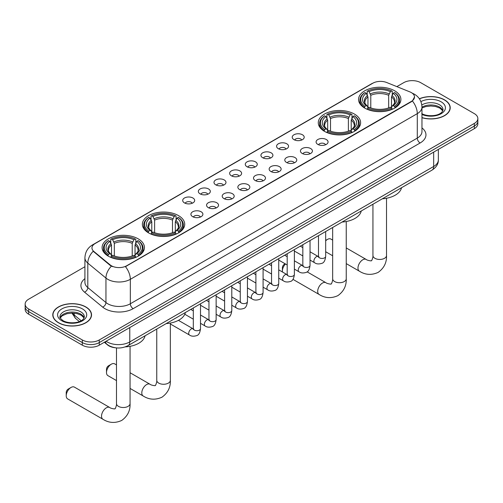 <?xml version="1.0" encoding="UTF-8"?>
<svg xmlns="http://www.w3.org/2000/svg" width="503" height="503" viewBox="0 0 503 503"><rect width="100%" height="100%" fill="white"/><g stroke="black" fill="none" stroke-linecap="round" stroke-linejoin="round"><path stroke-width="0.75" d="M354.42 114.062A21.17 12.223 0 0 0 331.351 111.415A21.17 12.223 0 0 0 318.28 122.707A21.17 12.223 0 0 0 324.479 131.346A21.17 12.223 0 0 0 347.554 133.993A21.17 12.223 0 0 0 360.62 122.707A21.17 12.223 0 0 0 354.42 114.062M178.521 215.617A21.17 12.223 0 0 0 155.446 212.97A21.17 12.223 0 0 0 142.38 224.256A21.17 12.223 0 0 0 148.58 232.902A21.17 12.223 0 0 0 171.649 235.549A21.17 12.223 0 0 0 184.72 224.256A21.17 12.223 0 0 0 178.521 215.617M138.243 238.868A21.17 12.223 0 0 0 115.174 236.221A21.17 12.223 0 0 0 102.103 247.514A21.17 12.223 0 0 0 108.308 256.153A21.17 12.223 0 0 0 131.377 258.806A21.17 12.223 0 0 0 144.443 247.514A21.17 12.223 0 0 0 138.243 238.868M394.692 90.81A21.17 12.223 0 0 0 371.623 88.157A21.17 12.223 0 0 0 358.557 99.449A21.17 12.223 0 0 0 364.757 108.095A21.17 12.223 0 0 0 387.826 110.742A21.17 12.223 0 0 0 400.897 99.449A21.17 12.223 0 0 0 394.692 90.81M293.978 139.664A5.992 3.458 180 0 1 292.79 138.683A5.992 3.458 180 0 1 294.771 134.383A5.992 3.458 180 0 1 302.454 134.773A5.992 3.458 180 0 1 303.642 138.683A5.992 3.458 180 0 1 293.978 139.664M301.718 140.023A3.596 2.075 0 0 0 300.756 139.01A3.596 2.075 0 0 0 297.216 138.482A3.596 2.075 0 0 0 294.708 140.023M278.329 148.693A5.992 3.458 180 0 1 277.14 147.719A5.992 3.458 180 0 1 279.127 143.418A5.992 3.458 180 0 1 286.804 143.801A5.992 3.458 180 0 1 287.993 147.719A5.992 3.458 180 0 1 278.329 148.693M286.075 149.058A3.596 2.075 0 0 0 285.107 148.045A3.596 2.075 0 0 0 281.567 147.517A3.596 2.075 0 0 0 279.058 149.058M262.685 157.728A5.992 3.458 180 0 1 261.497 156.754A5.992 3.458 180 0 1 263.478 152.453A5.992 3.458 180 0 1 271.155 152.837A5.992 3.458 180 0 1 272.349 156.754A5.992 3.458 180 0 1 262.685 157.728M270.425 158.087A3.596 2.075 0 0 0 269.463 157.081A3.596 2.075 0 0 0 265.924 156.552A3.596 2.075 0 0 0 263.415 158.087M247.036 166.763A5.992 3.458 180 0 1 245.848 165.783A5.992 3.458 180 0 1 247.834 161.488A5.992 3.458 180 0 1 255.511 161.872A5.992 3.458 180 0 1 256.7 165.783A5.992 3.458 180 0 1 247.036 166.763M254.782 167.122A3.596 2.075 0 0 0 253.814 166.109A3.596 2.075 0 0 0 250.274 165.588A3.596 2.075 0 0 0 247.765 167.122M231.393 175.799A5.992 3.458 180 0 1 230.204 174.818A5.992 3.458 180 0 1 232.185 170.517A5.992 3.458 180 0 1 239.862 170.907A5.992 3.458 180 0 1 241.05 174.818A5.992 3.458 180 0 1 231.393 175.799M239.132 176.157A3.596 2.075 0 0 0 238.171 175.145A3.596 2.075 0 0 0 234.631 174.616A3.596 2.075 0 0 0 232.122 176.157M215.743 184.834A5.992 3.458 180 0 1 214.555 183.853A5.992 3.458 180 0 1 216.541 179.552A5.992 3.458 180 0 1 224.219 179.936A5.992 3.458 180 0 1 225.407 183.853A5.992 3.458 180 0 1 215.743 184.834M223.489 185.192A3.596 2.075 0 0 0 222.521 184.18A3.596 2.075 0 0 0 218.981 183.652A3.596 2.075 0 0 0 216.472 185.192M200.1 193.862A5.992 3.458 180 0 1 198.905 192.888A5.992 3.458 180 0 1 200.892 188.587A5.992 3.458 180 0 1 208.569 188.971A5.992 3.458 180 0 1 209.757 192.888A5.992 3.458 180 0 1 200.1 193.862M207.84 194.221A3.596 2.075 0 0 0 206.878 193.215A3.596 2.075 0 0 0 203.331 192.687A3.596 2.075 0 0 0 200.829 194.221M184.45 202.898A5.992 3.458 180 0 1 183.262 201.917A5.992 3.458 180 0 1 185.249 197.622A5.992 3.458 180 0 1 192.926 198.006A5.992 3.458 180 0 1 194.114 201.917A5.992 3.458 180 0 1 184.45 202.898M192.196 203.256A3.596 2.075 0 0 0 191.228 202.244A3.596 2.075 0 0 0 187.688 201.722A3.596 2.075 0 0 0 185.179 203.256M317.846 144.405A5.992 3.458 180 0 1 316.657 143.43A5.992 3.458 180 0 1 318.638 139.13A5.992 3.458 180 0 1 326.315 139.513A5.992 3.458 180 0 1 327.503 143.43A5.992 3.458 180 0 1 317.846 144.405M325.586 144.763A3.596 2.075 0 0 0 324.624 143.757A3.596 2.075 0 0 0 321.084 143.229A3.596 2.075 0 0 0 318.575 144.763M302.196 153.44A5.992 3.458 180 0 1 301.008 152.466A5.992 3.458 180 0 1 302.995 148.165A5.992 3.458 180 0 1 310.672 148.548A5.992 3.458 180 0 1 311.86 152.466A5.992 3.458 180 0 1 302.196 153.44M309.942 153.799A3.596 2.075 0 0 0 308.974 152.786A3.596 2.075 0 0 0 305.434 152.264A3.596 2.075 0 0 0 302.925 153.799M286.553 162.475A5.992 3.458 180 0 1 285.358 161.494A5.992 3.458 180 0 1 287.345 157.2A5.992 3.458 180 0 1 295.022 157.584A5.992 3.458 180 0 1 296.21 161.494A5.992 3.458 180 0 1 286.553 162.475M294.293 162.834A3.596 2.075 0 0 0 293.331 161.821A3.596 2.075 0 0 0 289.785 161.3A3.596 2.075 0 0 0 287.282 162.834M270.903 171.51A5.992 3.458 180 0 1 269.715 170.53A5.992 3.458 180 0 1 271.702 166.229A5.992 3.458 180 0 1 279.379 166.619A5.992 3.458 180 0 1 280.567 170.53A5.992 3.458 180 0 1 270.903 171.51M278.649 171.869A3.596 2.075 0 0 0 277.681 170.857A3.596 2.075 0 0 0 274.141 170.328A3.596 2.075 0 0 0 271.633 171.869M255.254 180.539A5.992 3.458 180 0 1 254.065 179.565A5.992 3.458 180 0 1 256.052 175.264A5.992 3.458 180 0 1 263.729 175.648A5.992 3.458 180 0 1 264.918 179.565A5.992 3.458 180 0 1 255.254 180.539M263 180.898A3.596 2.075 0 0 0 262.038 179.892A3.596 2.075 0 0 0 258.492 179.364A3.596 2.075 0 0 0 255.989 180.898M239.61 189.574A5.992 3.458 180 0 1 238.422 188.6A5.992 3.458 180 0 1 240.403 184.299A5.992 3.458 180 0 1 248.08 184.683A5.992 3.458 180 0 1 249.274 188.6A5.992 3.458 180 0 1 239.61 189.574M247.35 189.933A3.596 2.075 0 0 0 246.388 188.921A3.596 2.075 0 0 0 242.848 188.399A3.596 2.075 0 0 0 240.34 189.933M223.961 198.61A5.992 3.458 180 0 1 222.772 197.629A5.992 3.458 180 0 1 224.759 193.334A5.992 3.458 180 0 1 232.436 193.718A5.992 3.458 180 0 1 233.625 197.629A5.992 3.458 180 0 1 223.961 198.61M231.707 198.968A3.596 2.075 0 0 0 230.739 197.956A3.596 2.075 0 0 0 227.199 197.434A3.596 2.075 0 0 0 224.69 198.968M208.317 207.645A5.992 3.458 180 0 1 207.129 206.664A5.992 3.458 180 0 1 209.11 202.363A5.992 3.458 180 0 1 216.787 202.753A5.992 3.458 180 0 1 217.975 206.664A5.992 3.458 180 0 1 208.317 207.645M216.057 208.003A3.596 2.075 0 0 0 215.095 206.991A3.596 2.075 0 0 0 211.556 206.463A3.596 2.075 0 0 0 209.047 208.003M192.668 216.674A5.992 3.458 180 0 1 191.48 215.699A5.992 3.458 180 0 1 193.466 211.398A5.992 3.458 180 0 1 201.143 211.782A5.992 3.458 180 0 1 202.332 215.699A5.992 3.458 180 0 1 192.668 216.674M200.414 217.038A3.596 2.075 0 0 0 199.446 216.026A3.596 2.075 0 0 0 195.906 215.498A3.596 2.075 0 0 0 193.397 217.038M409.92 91.904A10.783 6.225 180 0 1 411.36 92.602A10.783 6.225 180 0 1 414.516 97.004A10.783 6.225 180 0 1 411.36 101.411L126.662 265.773A10.783 6.225 180 0 1 110.207 264.943L93.923 251.519A10.783 6.225 180 0 1 91.967 247.948A10.783 6.225 180 0 1 95.13 243.54L372.849 83.202A10.783 6.225 180 0 1 386.662 82.505L409.92 91.904M115.112 347.743A11.984 6.916 180 0 1 107.535 344.913L104.322 342.266M421.967 117.708A19.372 11.185 0 0 0 450.216 107.768A19.372 11.185 0 0 0 444.545 99.858A19.372 11.185 0 0 0 419.364 98.764M85.85 306.949A19.372 11.185 0 0 0 64.742 304.522A19.372 11.185 0 0 0 52.784 314.859A19.372 11.185 0 0 0 58.455 322.763A19.372 11.185 0 0 0 79.568 325.19A19.372 11.185 0 0 0 91.527 314.859A19.372 11.185 0 0 0 85.85 306.949M414.516 97.004L412.403 100.971L411.36 101.732L125.448 266.64A13.977 8.073 60 0 1 130.334 279.31A15.977 9.224 180 0 1 107.743 279.31A15.977 9.224 180 0 1 105.951 278.077L87.805 263.113A15.977 9.224 180 0 1 84.919 257.825L84.919 282.284A15.977 9.224 0 0 0 87.805 287.578L105.951 302.536A15.977 9.224 0 0 0 107.743 303.768A15.977 9.224 0 0 0 130.334 303.768L417.289 138.099A15.977 9.224 0 0 0 421.967 131.572L421.967 107.114A15.977 9.224 180 0 1 417.289 113.64A13.977 8.073 -120 0 0 412.403 100.971M84.919 266.722L28.658 299.203A11.984 6.916 0 0 0 25.15 304.095L25.15 309.314A11.984 6.916 0 0 0 28.658 314.205L82.322 345.184L82.322 342.574A11.984 6.916 0 0 0 99.267 342.574L474.342 126.033A11.984 6.916 0 0 0 477.85 121.141A11.984 6.916 0 0 1 474.342 126.033L99.267 342.574A11.984 6.916 0 0 1 82.322 342.574L28.658 311.596L82.322 342.574L82.322 339.965A11.984 6.916 0 0 0 99.267 339.965L474.342 123.424A11.984 6.916 0 0 0 477.85 118.532A11.984 6.916 0 0 0 474.342 113.64L420.678 82.655A11.984 6.916 0 0 0 403.733 82.655L396.854 86.623M25.15 306.704A11.984 6.916 0 0 0 28.658 311.596A11.984 6.916 0 0 1 25.15 306.704M112.628 266.64L110.207 265.414L93.193 251.255A13.977 9.35 129.5 0 0 87.805 263.113L87.805 287.578A3.993 2.672 -50.5 0 1 84.535 292.161A19.969 11.531 180 0 1 84.919 278.631M25.15 304.095A11.984 6.916 0 0 0 28.658 308.987L82.322 339.965M82.322 345.184A11.984 6.916 0 0 0 99.267 345.184L474.342 128.642A11.984 6.916 0 0 0 477.85 123.751L477.85 118.532M421.967 117.576A19.171 11.066 0 0 0 450.015 107.768A19.171 11.066 0 0 0 444.4 99.94A19.171 11.066 0 0 0 419.439 98.871M58.6 322.681A19.171 11.066 0 0 0 79.493 325.083A19.171 11.066 0 0 0 91.326 314.859A19.171 11.066 0 0 0 85.711 307.031A19.171 11.066 0 0 0 64.818 304.629A19.171 11.066 0 0 0 52.985 314.859A19.171 11.066 0 0 0 58.6 322.681M332.659 240.088L330.867 239.057A6.791 3.923 120 0 0 327.472 239.397L325.674 240.434L327.472 239.397A6.791 3.923 120 0 0 325.674 240.836M364.373 107.868L364.945 106.353A19.013 10.978 0 0 1 364.945 92.546L366.253 93.3A17.177 9.915 0 0 0 366.253 105.599L367.542 106.334L367.957 107.875M367.957 107.246L367.957 96.922L366.253 93.3M367.203 94.941L367.203 91.244L367.768 90.917A19.013 10.978 0 0 1 391.68 90.917L390.372 91.672A17.177 9.915 0 0 0 369.076 91.672L370.78 95.293L370.78 107.919M388.668 107.919L388.668 95.293L390.372 91.672M382.368 198.792A21.969 12.682 0 0 0 401.532 187.726M367.203 108.969A19.812 11.437 0 0 0 392.252 108.969L391.68 107.988A19.013 10.978 0 0 1 367.768 107.988L367.203 109.302M392.252 109.302L392.252 108.969M364.945 92.546L364.373 92.873A19.812 11.437 0 0 0 359.915 100.103A19.812 11.437 0 0 0 364.373 107.334M391.68 90.917L392.252 91.244L392.252 94.941M367.768 107.988L369.076 107.233A17.177 9.915 0 0 0 390.372 107.233L391.68 107.988M366.253 105.599L364.945 106.353M369.076 91.672L367.768 90.917M367.542 95.526A15.367 8.872 0 0 0 367.542 106.334L367.611 106.385C365.43 104.272 364.543 102.838 364.945 102.084A14.776 8.532 0 0 1 367.957 96.922M395.075 107.334A19.812 11.437 0 0 0 399.539 100.103A19.812 11.437 0 0 0 395.075 92.873L394.509 92.546A19.013 10.978 0 0 1 394.509 106.353L395.075 107.868M394.509 106.353L393.201 105.599A17.177 9.915 0 0 0 393.201 93.3L394.509 92.546M393.201 93.3L391.491 96.922L391.491 107.246L391.906 106.334L393.201 105.599M391.491 96.922A14.776 8.532 0 0 1 394.503 102.084C394.905 102.845 394.019 104.278 391.837 106.385L391.906 106.334A15.367 8.872 0 0 0 391.906 95.526M391.491 107.875L391.491 107.246M285.497 263.987A6.791 3.923 120 0 0 282.397 270.96L282.397 267.703A2.798 1.616 -60 0 1 284.377 264.276L285.188 263.811L284.377 264.276M282.397 270.96A6.791 3.923 120 0 0 282.497 272.022M324.102 131.12L324.668 129.611A19.013 10.978 0 0 1 324.668 115.803L325.975 116.558A17.177 9.915 0 0 0 325.975 128.85L327.264 129.585L327.686 131.126M327.686 130.497L327.686 120.173L325.975 116.558M326.925 118.192L326.925 114.495L327.491 114.168A19.013 10.978 0 0 1 351.408 114.168L350.101 114.923A17.177 9.915 0 0 0 328.799 114.923L330.509 118.545L330.509 131.17M348.39 131.17L348.39 118.545L350.101 114.923M342.09 222.043A21.969 12.682 0 0 0 361.261 210.977M326.925 132.22A19.812 11.437 0 0 0 351.974 132.22L351.408 131.239A19.013 10.978 0 0 1 327.491 131.239L326.925 132.559M351.974 132.559L351.974 132.22M324.668 115.803L324.102 116.124A19.812 11.437 0 0 0 319.638 123.354A19.812 11.437 0 0 0 324.102 130.585M351.408 114.168L351.974 114.495L351.974 118.192M327.491 131.239L328.799 130.484A17.177 9.915 0 0 0 350.101 130.484L351.408 131.239M325.975 128.85L324.668 129.611M328.799 114.923L327.491 114.168M327.264 118.777A15.367 8.872 0 0 0 327.264 129.585L327.34 129.636C325.158 127.523 324.265 126.09 324.674 125.335A14.776 8.532 0 0 1 327.686 120.173M354.797 130.585A19.812 11.437 0 0 0 359.261 123.354A19.812 11.437 0 0 0 354.797 116.124L354.231 115.803A19.013 10.978 0 0 1 354.231 129.611L354.797 131.12M354.231 129.611L352.924 128.85A17.177 9.915 0 0 0 352.924 116.558L354.231 115.803M352.924 116.558L351.213 120.173L351.213 130.497L351.635 129.585L352.924 128.85M351.213 120.173A14.776 8.532 0 0 1 354.231 125.335C354.628 126.096 353.741 127.529 351.559 129.636L351.635 129.585A15.367 8.872 0 0 0 351.635 118.777M351.213 131.126L351.213 130.497M106.498 372.516L106.498 369.259A2.798 1.616 -60 0 1 108.478 365.832L111.301 364.203A6.791 3.923 120 0 0 106.498 372.516A6.791 3.923 120 0 0 107.906 375.628L116.482 380.582M148.203 232.675L148.769 231.16A19.013 10.978 0 0 1 148.769 217.353L150.076 218.107A17.177 9.915 0 0 0 150.076 230.405L151.365 231.141L151.787 232.682M151.787 232.053L151.787 221.729L150.076 218.107M151.026 219.748L151.026 216.051L151.592 215.724A19.013 10.978 0 0 1 175.509 215.724L174.201 216.479A17.177 9.915 0 0 0 152.899 216.479L154.61 220.1L154.61 232.726M172.491 232.726L172.491 220.1L174.201 216.479M166.191 323.599A21.969 12.682 0 0 0 185.362 312.533M151.026 233.776A19.812 11.437 0 0 0 176.075 233.776L175.509 232.795A19.013 10.978 0 0 1 151.592 232.795L151.026 234.115M176.075 234.115L176.075 233.776M148.769 217.353L148.203 217.68A19.812 11.437 0 0 0 143.739 224.91A19.812 11.437 0 0 0 148.203 232.141M175.509 215.724L176.075 216.051L176.075 219.748M151.592 232.795L152.899 232.04A17.177 9.915 0 0 0 174.201 232.04L175.509 232.795M150.076 230.405L148.769 231.16M152.899 216.479L151.592 215.724M151.365 220.333A15.367 8.872 0 0 0 151.365 231.141L151.441 231.191C149.259 229.079 148.366 227.645 148.769 226.891A14.776 8.532 0 0 1 151.787 221.729M178.898 232.141A19.812 11.437 0 0 0 183.362 224.91A19.812 11.437 0 0 0 178.898 217.68L178.332 217.353A19.013 10.978 0 0 1 178.332 231.16L178.898 232.675M178.332 231.16L177.025 230.405A17.177 9.915 0 0 0 177.025 218.107L178.332 217.353M177.025 218.107L175.314 221.729L175.314 232.053L175.736 231.141L177.025 230.405M175.314 221.729A14.776 8.532 0 0 1 178.326 226.891C178.728 227.652 177.842 229.085 175.66 231.191L175.736 231.141A15.367 8.872 0 0 0 175.736 220.333M175.314 232.682L175.314 232.053M116.482 364.895L114.697 363.864A6.791 3.923 120 0 0 111.301 364.203L108.478 365.832M66.226 395.767L66.226 392.51A2.798 1.616 -60 0 1 68.201 389.083L71.024 387.455A6.791 3.923 120 0 0 66.226 395.767A6.791 3.923 120 0 0 67.628 398.879L102.933 419.263A6.791 3.923 -60 0 1 101.895 413.818A6.791 3.923 -60 0 1 106.328 407.839A6.791 3.923 -60 0 1 109.723 407.499C110.497 408.423 115.646 409.36 114.917 408.688C115.137 409.656 116.897 404.733 116.482 403.595A6.791 3.923 180 0 0 118.475 406.367A6.791 3.923 180 0 0 128.076 406.367A6.791 3.923 180 0 0 130.063 403.595C130.352 410.624 127.567 416.239 121.707 420.445C115.137 423.419 108.881 423.023 102.933 419.263M107.925 255.926L108.491 254.417A19.013 10.978 0 0 1 108.491 240.61L109.799 241.365A17.177 9.915 0 0 0 109.799 253.663L111.094 254.392L111.509 255.933M111.509 255.304L111.509 244.98L109.799 241.365M110.748 242.999L110.748 239.302L111.32 238.975A19.013 10.978 0 0 1 135.232 238.975L133.924 239.73A17.177 9.915 0 0 0 112.628 239.73L114.332 243.351L114.332 255.977M132.22 255.977L132.22 243.351L133.924 239.73M125.234 346.894A21.969 12.682 0 0 0 145.084 335.784M110.748 257.027A19.812 11.437 0 0 0 135.797 257.027L135.232 256.046A19.013 10.978 0 0 1 111.32 256.046L110.748 257.366M135.797 257.366L135.797 257.027M108.491 240.61L107.925 240.931A19.812 11.437 0 0 0 103.461 248.161A19.812 11.437 0 0 0 107.925 255.392M135.232 238.975L135.797 239.302L135.797 242.999M111.32 256.046L112.628 255.291A17.177 9.915 0 0 0 133.924 255.291L135.232 256.046M109.799 253.663L108.491 254.417M112.628 239.73L111.32 238.975M111.094 243.584A15.367 8.872 0 0 0 111.094 254.392L111.163 254.443C108.981 252.33 108.095 250.896 108.497 250.142A14.776 8.532 0 0 1 111.509 244.98M138.627 255.392A19.812 11.437 0 0 0 143.085 248.161A19.812 11.437 0 0 0 138.627 240.931L138.055 240.61A19.013 10.978 0 0 1 138.055 254.417L138.627 255.926M138.055 254.417L136.747 253.663A17.177 9.915 0 0 0 136.747 241.365L138.055 240.61M136.747 241.365L135.043 244.98L135.043 255.304L135.458 254.392L136.747 253.663M135.043 244.98A14.776 8.532 0 0 1 138.055 250.142C138.457 250.903 137.564 252.336 135.389 254.443L135.458 254.392A15.367 8.872 0 0 0 135.458 243.584M135.043 255.933L135.043 255.304M109.723 407.499L74.419 387.115A6.791 3.923 120 0 0 71.024 387.455L68.201 389.083M93.923 251.519L93.923 251.99M110.207 264.943L110.207 265.414M126.662 265.773L126.662 266.093M411.36 101.411L411.36 101.732M133.163 308.66A3.993 2.308 60 0 1 130.334 303.768L130.334 279.31L417.289 113.64L417.289 138.099A3.993 2.308 60 0 0 420.112 142.99L133.163 308.66A19.969 11.531 180 0 1 104.92 308.66A19.969 11.531 180 0 1 102.681 307.119L84.535 292.161M421.967 107.114C421.696 101.373 419.175 97.06 414.39 94.193L412.378 93.212A13.977 6.545 112 0 0 412.19 93.143M93.942 244.357A13.977 8.073 -120 0 0 92.489 244.904C87.711 247.772 85.189 252.078 84.919 257.825M92.489 244.904L371.673 83.718A13.977 8.073 60 0 1 372.736 83.265M111.396 266.156A13.977 9.35 129.5 0 0 105.951 278.077L105.951 302.536A3.993 2.672 -50.5 0 1 102.681 307.119M421.967 127.919A19.969 11.531 180 0 1 420.112 142.99M99.267 339.965L99.267 345.184M474.342 123.424L474.342 128.642M28.658 308.987L28.658 314.205M106.102 341.241A15.977 9.224 0 0 0 107.177 341.927A15.977 9.224 0 0 0 129.774 341.927L433.668 166.468A15.977 9.224 0 0 0 438.352 159.948C438.465 163.915 436.353 167.304 432.014 170.127L128.114 345.58A7.991 4.615 60 0 0 129.774 341.927L129.774 327.572M433.668 152.12L433.668 166.468A7.991 4.615 60 0 1 432.014 170.127M105.454 341.612A7.991 5.344 129.5 0 0 106.85 344.209L104.423 342.21M72.438 313.08A15.977 9.224 0 0 0 74.211 314.991L74.211 313.174M79.392 321.574L75.676 318.506A7.991 5.344 129.5 0 1 74.211 314.991L81.178 320.732M442.816 110.729A12.173 7.029 0 0 0 439.452 107.038A12.173 7.029 0 0 0 421.967 107.196M421.74 113.596C427.996 117.256 441.917 116.237 443.017 109.723A12.173 7.029 0 0 0 439.452 104.756A12.173 7.029 0 0 0 421.816 105.008M421.967 114.439A14.568 8.413 0 0 0 441.797 113.32A14.568 8.413 0 0 0 441.15 101.82A14.568 8.413 0 0 0 420.898 101.619M84.127 317.821A12.173 7.029 0 0 0 80.763 314.124A12.173 7.029 0 0 0 68.54 312.382A12.173 7.029 0 0 0 60.184 317.821M80.763 311.841A12.173 7.029 0 0 0 67.496 310.32A12.173 7.029 0 0 0 59.983 316.815C59.341 317.192 60.366 318.481 63.051 320.688C69.307 324.347 83.228 323.328 84.328 316.815A12.173 7.029 0 0 0 80.763 311.841M61.85 320.807A14.568 8.413 0 0 0 82.461 320.807A14.568 8.413 0 0 0 82.461 308.911A14.568 8.413 0 0 0 61.85 308.911A14.568 8.413 0 0 0 61.85 320.807M386.518 198.264L386.518 255.537A6.791 3.923 180 0 1 384.525 258.309A6.791 3.923 180 0 1 374.924 258.309A6.791 3.923 180 0 1 372.937 255.537C373.345 256.668 371.585 261.591 371.365 260.629C372.094 261.296 366.951 260.365 366.171 259.441L346.24 247.929M386.518 255.537C386.807 262.566 384.022 268.181 378.155 272.387C371.585 275.361 365.329 274.965 359.381 271.199A6.791 3.923 -60 0 1 358.343 265.76A6.791 3.923 -60 0 1 362.776 259.774A6.791 3.923 -60 0 1 366.171 259.441M388.668 95.293A14.776 8.532 0 0 0 370.78 95.293M389.083 93.898A15.367 8.872 0 0 0 370.365 93.898M346.24 221.515L346.24 278.788A6.791 3.923 180 0 1 344.253 281.561A6.791 3.923 180 0 1 334.646 281.561A6.791 3.923 180 0 1 332.659 278.788C333.074 279.926 331.307 284.843 331.093 283.881C331.817 284.553 326.673 283.617 325.9 282.692L307.094 271.834M346.24 278.788C346.529 285.817 343.744 291.432 337.884 295.638C331.307 298.612 325.051 298.216 319.109 294.456A6.791 3.923 -60 0 1 318.066 289.011A6.791 3.923 -60 0 1 322.505 283.032A6.791 3.923 -60 0 1 325.9 282.692M348.39 118.545A14.776 8.532 0 0 0 330.509 118.545M348.812 117.149A15.367 8.872 0 0 0 330.087 117.149M170.341 323.071L170.341 380.343A6.791 3.923 180 0 1 168.354 383.116A6.791 3.923 180 0 1 158.747 383.116A6.791 3.923 180 0 1 156.76 380.343C157.175 381.475 155.408 386.398 155.194 385.436C155.917 386.103 150.774 385.172 150.001 384.248L130.063 372.736M170.341 380.343C170.63 387.373 167.845 392.988 161.979 397.194C155.408 400.168 149.152 399.772 143.21 396.006A6.791 3.923 -60 0 1 142.167 390.567A6.791 3.923 -60 0 1 146.606 384.581A6.791 3.923 -60 0 1 150.001 384.248M172.491 220.1A14.776 8.532 0 0 0 154.61 220.1M172.913 218.704A15.367 8.872 0 0 0 154.188 218.704M132.22 243.351A14.776 8.532 0 0 0 114.332 243.351M132.635 241.956A15.367 8.872 0 0 0 113.917 241.956M325.674 231.525L325.674 256.367A3.596 2.075 180 0 1 324.46 257.926A3.596 2.075 180 0 1 319.537 257.838A3.596 2.075 180 0 1 318.487 256.367L318.368 257.146L318.695 256.876M325.674 256.367C325.183 260.541 323.888 262.874 321.794 263.365C318.827 264.282 316.437 264.075 314.633 262.742A3.596 2.075 -60 0 1 314.086 259.862A3.596 2.075 -60 0 1 316.431 256.693A3.596 2.075 -60 0 1 316.588 256.605A3.596 2.075 -60 0 1 318.229 256.517L318.959 256.807M310.03 240.553L310.03 265.402A3.596 2.075 180 0 1 308.811 266.955A3.596 2.075 180 0 1 303.894 266.867A3.596 2.075 180 0 1 302.837 265.402L302.724 266.175L303.045 265.911M310.03 265.402C309.534 269.577 308.245 271.909 306.151 272.393C303.183 273.318 300.794 273.11 298.989 271.777A3.596 2.075 -60 0 1 298.436 268.898A3.596 2.075 -60 0 1 300.788 265.729A3.596 2.075 -60 0 1 300.945 265.641A3.596 2.075 -60 0 1 302.58 265.546L303.309 265.836M294.381 249.589L294.381 274.437A3.596 2.075 180 0 1 293.161 275.99A3.596 2.075 180 0 1 288.244 275.902A3.596 2.075 180 0 1 287.194 274.437L287.075 275.21L287.395 274.946M294.381 274.437C293.89 278.612 292.595 280.938 290.501 281.429C287.534 282.346 285.144 282.139 283.34 280.806A3.596 2.075 -60 0 1 282.787 277.926A3.596 2.075 -60 0 1 285.138 274.764A3.596 2.075 -60 0 1 285.295 274.676A3.596 2.075 -60 0 1 286.936 274.581L287.666 274.871M278.737 258.624L278.737 283.466A3.596 2.075 180 0 1 277.518 285.025A3.596 2.075 180 0 1 272.601 284.937A3.596 2.075 180 0 1 271.545 283.466L271.431 284.245L271.752 283.981M278.737 283.466C278.241 287.641 276.952 289.973 274.858 290.464C271.884 291.382 269.501 291.174 267.697 289.841A3.596 2.075 -60 0 1 267.143 286.962A3.596 2.075 -60 0 1 269.489 283.793A3.596 2.075 -60 0 1 269.652 283.711A3.596 2.075 -60 0 1 271.287 283.617L272.016 283.906M263.088 267.659L263.088 292.501A3.596 2.075 180 0 1 261.868 294.06A3.596 2.075 180 0 1 256.951 293.972A3.596 2.075 180 0 1 255.895 292.501L255.782 293.28L256.102 293.01M263.088 292.501C262.597 296.676 261.302 299.008 259.208 299.499C256.241 300.417 253.852 300.209 252.047 298.876A3.596 2.075 -60 0 1 251.494 295.997A3.596 2.075 -60 0 1 253.845 292.828A3.596 2.075 -60 0 1 254.002 292.74A3.596 2.075 -60 0 1 255.643 292.652L256.373 292.941M247.438 276.688L247.438 301.536A3.596 2.075 180 0 1 246.225 303.095A3.596 2.075 180 0 1 241.302 303.001A3.596 2.075 180 0 1 240.252 301.536L240.138 302.309L240.459 302.045M247.438 301.536C246.948 305.711 245.653 308.043 243.565 308.528C240.591 309.452 238.208 309.244 236.397 307.911A3.596 2.075 -60 0 1 235.85 305.032A3.596 2.075 -60 0 1 238.196 301.863A3.596 2.075 -60 0 1 238.359 301.775A3.596 2.075 -60 0 1 239.994 301.681L240.723 301.97M231.795 285.723L231.795 310.571A3.596 2.075 180 0 1 230.575 312.124A3.596 2.075 180 0 1 225.658 312.036A3.596 2.075 180 0 1 224.602 310.571L224.489 311.344L224.81 311.08M231.795 310.571C231.298 314.746 230.009 317.072 227.916 317.563C224.948 318.481 222.559 318.273 220.754 316.947A3.596 2.075 -60 0 1 220.201 314.061A3.596 2.075 -60 0 1 222.552 310.898A3.596 2.075 -60 0 1 222.71 310.81A3.596 2.075 -60 0 1 224.351 310.716L225.08 311.005M216.145 294.758L216.145 319.6A3.596 2.075 180 0 1 214.932 321.159A3.596 2.075 180 0 1 210.009 321.071A3.596 2.075 180 0 1 208.959 319.6L208.839 320.38L209.166 320.115M216.145 319.6C215.655 323.775 214.36 326.107 212.266 326.598C209.298 327.516 206.915 327.308 205.105 325.975A3.596 2.075 -60 0 1 204.558 323.096A3.596 2.075 -60 0 1 206.903 319.927A3.596 2.075 -60 0 1 207.066 319.845A3.596 2.075 -60 0 1 208.701 319.751L209.43 320.04M200.502 303.793L200.502 328.635A3.596 2.075 180 0 1 199.282 330.194A3.596 2.075 180 0 1 194.365 330.106A3.596 2.075 180 0 1 193.309 328.635L193.196 329.415L193.517 329.144M200.502 328.635C200.005 332.81 198.716 335.143 196.623 335.633C193.655 336.551 191.266 336.344 189.461 335.011A3.596 2.075 -60 0 1 188.908 332.131A3.596 2.075 -60 0 1 191.259 328.962A3.596 2.075 -60 0 1 191.417 328.874A3.596 2.075 -60 0 1 193.051 328.786L193.787 329.075M371.673 83.718L374.238 82.523M128.114 345.58C121.688 348.812 115.262 348.812 108.83 345.58L106.85 344.209M438.352 159.948L438.352 149.422M75.676 318.506L71.872 313.08M442.759 110.867L439.949 108.132L435.667 106.523L430.832 105.995L425.683 106.598L421.967 108.007M450.015 109.371L450.015 107.768M84.07 317.953L81.26 315.224L76.978 313.608L72.143 313.08L66.993 313.69L62.183 315.777L60.241 317.953M91.326 316.456L91.326 314.859M52.985 316.456L52.985 314.859M359.381 271.199L346.24 263.61M332.659 255.769L325.674 251.739M359.915 103.756L359.915 100.103M399.539 103.756L399.539 100.103M372.937 204.237L372.937 255.537M319.109 294.456L292.953 279.354M319.638 127.014L319.638 123.354M359.261 127.014L359.261 123.354M332.659 227.488L332.659 278.788M143.21 396.006L130.063 388.423M143.739 228.563L143.739 224.91M183.362 228.563L183.362 224.91M156.76 329.044L156.76 380.343M130.063 346.322L130.063 403.595M103.461 251.821L103.461 248.161M143.085 251.821L143.085 248.161M116.482 347.913L116.482 403.595M314.633 262.742L310.03 260.082M302.837 255.933L294.381 251.047M318.487 235.674L318.487 256.367M318.229 256.517L310.03 251.783M302.837 247.627L300.31 246.168M298.989 271.777L294.381 269.118M287.194 264.968L278.737 260.082M302.837 244.709L302.837 265.402M302.58 265.546L294.381 260.812M287.194 256.662L284.66 255.203M283.34 280.806L278.737 278.153M271.545 273.997L263.088 269.118M287.194 253.738L287.194 274.437M286.936 274.581L278.737 269.847M271.545 265.697L269.011 264.238M267.697 289.841L263.088 287.182M255.895 283.032L247.438 278.153M271.545 262.773L271.545 283.466M271.287 283.617L263.088 278.882M255.895 274.732L253.367 273.267M252.047 298.876L247.438 296.217M240.252 292.067L231.795 287.182M255.895 271.809L255.895 292.501M255.643 292.652L247.438 287.917M240.252 283.767L237.718 282.302M236.397 307.911L231.795 305.252M224.602 301.102L216.145 296.217M240.252 280.844L240.252 301.536M239.994 301.681L231.795 296.946M224.602 292.796L222.075 291.338M220.754 316.947L216.145 314.287M208.959 310.131L200.502 305.252M224.602 289.873L224.602 310.571M224.351 310.716L216.145 305.981M208.959 301.831L206.425 300.373M205.105 325.975L200.502 323.316M193.309 319.166L184.79 314.249M208.959 298.908L208.959 319.6M208.701 319.751L200.502 315.016M193.309 310.867L190.782 309.402M189.461 335.011L170.341 323.97M193.309 307.943L193.309 328.635M193.051 328.786L178.427 320.342"/></g></svg>
